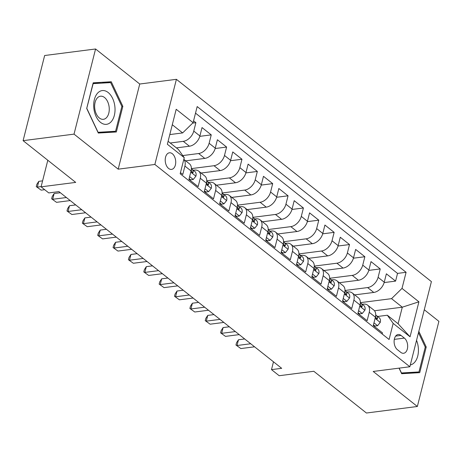 <?xml version="1.0" encoding="UTF-8"?>
<svg xmlns="http://www.w3.org/2000/svg" width="462" height="462" viewBox="0 0 462 462"><rect width="100%" height="100%" fill="white"/><g stroke="black" fill="none" stroke-linecap="round" stroke-linejoin="round"><path stroke-width="0.69" d="M168.607 168.463A8.374 5.192 82.7 0 0 171.535 169.404A8.374 5.192 82.7 0 0 175.71 162.786A8.374 5.192 82.7 0 0 172.332 153.731A8.374 5.192 82.7 0 0 169.404 152.789A8.374 5.192 82.7 0 0 165.229 159.407A8.374 5.192 82.7 0 0 168.607 168.463M95.57 48.984L44.647 55.515L23.1 140.662L74.03 134.13L118.191 169.167L154.862 164.466L176.403 79.32L139.738 84.02L95.57 48.984L74.03 134.13M154.862 164.466L409.858 366.753L431.404 281.606L176.403 79.32M409.858 366.753L373.192 371.454L417.353 406.485L438.9 321.338L424.283 309.748M417.353 406.485L366.43 413.016L313.813 371.275L279.181 375.716L271.5 369.623L281.687 368.318L58.945 191.62L48.764 192.925L41.083 186.833L75.71 182.398L23.1 140.662M180.463 172.626L182.785 174.469L184.91 166.072L191.054 170.946A10.47 6.93 -51.6 0 0 189.414 163.785L183.824 159.35M191.054 170.946L188.929 179.343L198.146 186.654L200.271 178.257L206.416 183.131A10.47 6.93 -51.6 0 0 204.776 175.97L198.631 171.096A10.47 6.93 128.4 0 1 200.271 178.257M206.416 183.131L204.291 191.528L213.508 198.839L215.633 190.442L221.777 195.316A10.47 6.93 -51.6 0 0 220.137 188.161L213.993 183.287A10.47 6.93 128.4 0 1 215.633 190.442M221.777 195.316L219.652 203.713L228.869 211.024L230.994 202.627L237.139 207.502A10.47 6.93 -51.6 0 0 235.499 200.346L229.354 195.472A10.47 6.93 128.4 0 1 230.994 202.627M237.139 207.502L235.014 215.898L244.231 223.21L246.356 214.813L252.5 219.687A10.47 6.93 -51.6 0 0 250.86 212.532L244.716 207.657A10.47 6.93 128.4 0 1 246.356 214.813M252.5 219.687L250.375 228.084L259.592 235.401L261.717 226.998L267.862 231.872A10.47 6.93 -51.6 0 0 266.222 224.717L260.077 219.843A10.47 6.93 128.4 0 1 261.717 226.998M267.862 231.872L265.737 240.275L274.954 247.586L277.079 239.183L283.223 244.057A10.47 6.93 -51.6 0 0 281.583 236.902L275.439 232.028A10.47 6.93 128.4 0 1 277.079 239.183M283.223 244.057L281.098 252.46L290.315 259.771L292.44 251.368L298.585 256.243A10.47 6.93 -51.6 0 0 296.945 249.087L290.8 244.213A10.47 6.93 128.4 0 1 292.44 251.368M298.585 256.243L296.46 264.645L305.677 271.956L307.802 263.554L313.946 268.434A10.47 6.93 -51.6 0 0 312.306 261.273L306.162 256.398A10.47 6.93 128.4 0 1 307.802 263.554M313.946 268.434L311.821 276.83L321.038 284.142L323.163 275.745L329.308 280.619A10.47 6.93 -51.6 0 0 327.662 273.458L321.517 268.584A10.47 6.93 128.4 0 1 323.163 275.745M329.308 280.619L327.183 289.016L336.4 296.327L338.525 287.93L344.669 292.804A10.47 6.93 -51.6 0 0 343.023 285.649L336.879 280.769A10.47 6.93 128.4 0 1 338.525 287.93M344.669 292.804L342.544 301.201L351.761 308.512L353.886 300.115L360.031 304.989A10.47 6.93 -51.6 0 0 358.385 297.834L352.24 292.96A10.47 6.93 128.4 0 1 353.886 300.115M360.031 304.989L357.906 313.386L367.123 320.697L369.248 312.3A10.47 6.93 -51.6 0 0 367.602 305.145A10.47 6.93 -51.6 0 0 363.427 304.14L362.266 304.291M354.683 294.889L373.764 292.446A10.47 6.93 -51.6 0 0 384.245 282.195L386.371 273.799L395.588 281.11L384.141 282.577M344.993 290.471L367.619 287.572A10.47 6.93 -51.6 0 0 378.101 277.321L380.226 268.924L368.78 270.391M380.226 268.924L371.009 261.613L368.884 270.01A10.47 6.93 -51.6 0 1 358.402 280.261L339.322 282.704M323.96 270.518L343.041 268.075A10.47 6.93 -51.6 0 0 353.522 257.825L355.648 249.422L364.864 256.733L353.418 258.206M308.599 258.333L327.679 255.89A10.47 6.93 -51.6 0 0 338.161 245.64L340.286 237.237L349.503 244.548L338.057 246.015M293.237 246.148L312.318 243.699A10.47 6.93 -51.6 0 0 322.799 233.454L324.925 225.052L334.142 232.363L322.695 233.83M277.876 233.963L296.956 231.514A10.47 6.93 -51.6 0 0 307.438 221.269L309.563 212.867L318.78 220.178L307.334 221.645M262.514 221.777L281.595 219.329A10.47 6.93 -51.6 0 0 292.076 209.078L294.202 200.681L303.418 207.992L291.972 209.459M247.153 209.592L266.233 207.143A10.47 6.93 -51.6 0 0 276.715 196.893L278.84 188.496L288.057 195.807L276.611 197.274M231.791 197.407L250.872 194.958A10.47 6.93 -51.6 0 0 261.353 184.708L263.479 176.311L272.695 183.622L261.249 185.089M216.43 185.216L235.51 182.773A10.47 6.93 -51.6 0 0 245.992 172.522L248.117 164.125L257.334 171.437L245.888 172.903M201.068 173.031L220.149 170.588A10.47 6.93 -51.6 0 0 230.63 160.337L232.756 151.94L241.972 159.251L230.526 160.718M185.707 160.845L204.787 158.402A10.47 6.93 -51.6 0 0 215.269 148.152L217.394 139.749L226.611 147.06L215.165 148.533M176.392 147.886L189.426 146.217A10.47 6.93 -51.6 0 0 199.907 135.967L202.033 127.564L211.25 134.875L199.803 136.342M198.631 171.096A10.47 6.93 128.4 0 0 194.45 170.097L193.289 170.241M213.993 183.287A10.47 6.93 128.4 0 0 209.812 182.282L208.651 182.432M229.354 195.472A10.47 6.93 128.4 0 0 225.173 194.467L224.012 194.618M244.716 207.657A10.47 6.93 128.4 0 0 240.535 206.653L239.374 206.803M260.077 219.843A10.47 6.93 128.4 0 0 255.896 218.838L254.735 218.988M275.439 232.028A10.47 6.93 128.4 0 0 271.258 231.023L270.097 231.173M290.8 244.213A10.47 6.93 128.4 0 0 286.619 243.208L285.458 243.358M306.162 256.398A10.47 6.93 128.4 0 0 301.981 255.394L300.82 255.544M321.517 268.584A10.47 6.93 128.4 0 0 317.342 267.585L316.181 267.729M336.879 280.769A10.47 6.93 128.4 0 0 332.704 279.77L331.543 279.914M352.24 292.96A10.47 6.93 128.4 0 0 348.065 291.955L346.904 292.105M404.383 338.092L401.004 335.412A8.114 5.03 82.7 0 0 398.169 334.5A8.114 5.03 82.7 0 0 394.121 340.91A8.114 5.03 82.7 0 0 397.395 349.676L400.773 352.362A8.114 5.03 82.7 0 0 403.609 353.274A8.114 5.03 82.7 0 0 407.657 346.858A8.114 5.03 82.7 0 0 404.383 338.092L394.3 339.385M168.099 141.303L178.43 149.503L184.251 157.663L180.174 173.77L389.091 339.495L393.162 323.388L387.347 315.228L377.627 316.476M184.251 157.663L167.354 144.254L176.201 109.28L193.099 122.684L197.176 106.572L406.092 272.303L402.015 288.409L418.913 301.813L410.06 336.792L393.162 323.388M170.247 143.012L183.281 141.337L189.426 146.217M182.756 155.561L198.643 153.528L204.787 158.402M191.378 168.613L214.004 165.714L220.149 170.588M206.739 180.798L229.366 177.899L235.51 182.773M222.101 192.983L244.727 190.084L250.872 194.958M237.462 205.168L260.089 202.269L266.233 207.143M252.824 217.354L275.45 214.455L281.595 219.329M268.185 229.539L290.812 226.64L296.956 231.514M283.547 241.73L306.173 238.825L312.318 243.699M298.908 253.915L321.535 251.01L327.679 255.89M314.27 266.1L336.896 263.201L343.041 268.075M329.631 278.286L352.258 275.387L358.402 280.261M395.588 281.11L397.534 273.4L195.513 113.138M183.281 141.337A10.47 6.93 128.4 0 0 193.763 131.093L195.888 122.69L193.566 120.848M211.25 134.875L209.124 143.278A10.47 6.93 128.4 0 1 198.643 153.528M226.611 147.06L224.486 155.463A10.47 6.93 128.4 0 1 214.004 165.714M241.972 159.251L239.847 167.648A10.47 6.93 128.4 0 1 229.366 177.899M257.334 171.437L255.209 179.833A10.47 6.93 128.4 0 1 244.727 190.084M272.695 183.622L270.57 192.019A10.47 6.93 128.4 0 1 260.089 202.269M288.057 195.807L285.932 204.204A10.47 6.93 128.4 0 1 275.45 214.455M303.418 207.992L301.293 216.389A10.47 6.93 128.4 0 1 290.812 226.64M318.78 220.178L316.655 228.58A10.47 6.93 128.4 0 1 306.173 238.825M334.142 232.363L332.016 240.766A10.47 6.93 128.4 0 1 321.535 251.01M349.503 244.548L347.378 252.951A10.47 6.93 128.4 0 1 336.896 263.201M364.864 256.733L362.739 265.136A10.47 6.93 128.4 0 1 352.258 275.387M382.195 334.026L382.484 332.883L373.267 325.571L375.392 317.175A10.47 6.93 -51.6 0 0 373.746 310.019L367.602 305.145M387.347 315.228L398.1 323.758L402.292 307.19L391.539 298.66L402.015 288.409M374.486 310.753L402.292 307.19L418.913 301.813M360.354 302.656L391.539 298.66M47.805 160.256L41.083 186.833M273.481 361.804L271.5 369.623M169.802 134.575L182.623 132.929L172.291 124.734M397.534 273.4L406.092 272.303M195.888 122.69L192.671 123.106M193.099 122.684L182.623 132.929M183.807 159.413A10.47 6.93 128.4 0 1 184.91 166.072M398.1 323.758L410.06 336.792M399.041 368.139L401.669 373.712L419.739 372.655L426.224 347.008L418.826 331.306M118.191 169.167L139.738 84.02M86.7 108.46L98.285 133.044L116.349 131.982L122.84 106.341L111.261 81.757L93.191 82.819L86.7 108.46M425.248 347.135L426.224 347.008M102.807 83.068L93.041 83.42M102.703 82.854L111.261 81.757M121.858 106.462L122.84 106.341M373.96 322.834L377.587 325.71L380.29 322.326A6.936 4.591 -51.6 0 0 379.175 317.7L376.253 315.384A6.936 4.591 -51.6 0 0 375.745 315.061L375.71 315.044M373.446 324.867L374.942 326.051L377.587 325.71M244.687 338.964L238.479 339.761L237.023 345.512L250.727 343.757M240.864 348.562L235.961 345.045L240.864 348.562L254.568 346.806M375.623 316.02A6.936 4.591 128.4 0 1 375.716 316.857L376.622 319.005L377.229 319.057L377.558 318.318A6.936 4.591 -51.6 0 0 376.253 315.384M235.961 345.045L236.544 342.74L238.479 339.761M410.32 364.934A17.013 10.545 82.7 0 0 416.545 340.332M418.474 332.704L425.259 347.095L418.97 371.939L410.822 372.984L401.582 373.527M418.97 371.939L401.466 372.967L399.18 368.122M111.117 121.789A17.013 10.545 82.7 0 0 112.636 98.458A17.013 10.545 82.7 0 0 97.609 93.116A17.013 10.545 82.7 0 0 96.09 116.447A17.013 10.545 82.7 0 0 111.117 121.789M106.578 117.579A11.648 7.219 82.7 0 0 108.553 104.117A11.648 7.219 82.7 0 0 100.473 96.212A11.648 7.219 82.7 0 0 97.326 97.944A11.648 7.219 82.7 0 0 95.351 111.406A11.648 7.219 82.7 0 0 103.43 119.311A11.648 7.219 82.7 0 0 106.578 117.579M86.717 108.501L93.145 83.634L110.649 82.606L121.87 106.422L115.581 131.272L107.432 132.311L98.192 132.854M115.581 131.272L98.077 132.299L86.856 108.483M358.599 310.649L362.225 313.525L364.928 310.141A6.936 4.591 -51.6 0 0 363.813 305.515L360.891 303.199A6.936 4.591 -51.6 0 0 360.389 302.876L360.348 302.858M358.085 312.682L359.58 313.865L362.225 313.525M229.325 326.778L223.117 327.575L221.662 333.327L235.366 331.572M225.502 336.376L220.599 332.854L225.502 336.376L239.206 334.621M360.262 303.834A6.936 4.591 128.4 0 1 360.354 304.672L361.261 306.82L361.867 306.872L362.196 306.133A6.936 4.591 -51.6 0 0 360.891 303.199M220.599 332.854L221.183 330.555L223.117 327.575M343.237 298.458L346.87 301.339L349.567 297.955A6.936 4.591 -51.6 0 0 348.452 293.33L345.53 291.014A6.936 4.591 -51.6 0 0 345.027 290.69L344.987 290.667M342.723 300.491L344.219 301.68L346.87 301.339M213.964 314.593L207.756 315.39L206.3 321.142L220.004 319.386M210.141 324.191L205.238 320.668L210.141 324.191L223.845 322.43M344.9 291.649A6.936 4.591 128.4 0 1 344.993 292.486L345.899 294.635L346.506 294.687L346.835 293.947A6.936 4.591 -51.6 0 0 345.53 291.014M205.238 320.668L205.821 318.37L207.756 315.39M327.876 286.273L331.508 289.154L334.205 285.77A6.936 4.591 -51.6 0 0 333.09 281.144L330.168 278.829A6.936 4.591 -51.6 0 0 329.666 278.505L329.625 278.482M327.362 288.305L328.857 289.495L331.508 289.154M198.602 302.408L192.394 303.205L190.939 308.957L204.643 307.201M194.779 312.006L189.876 308.483L194.779 312.006L208.483 310.245M329.539 279.464A6.936 4.591 128.4 0 1 329.631 280.301L330.538 282.449L331.144 282.501L331.473 281.762A6.936 4.591 -51.6 0 0 330.168 278.829M189.876 308.483L190.46 306.185L192.394 303.205M312.514 274.087L316.147 276.969L318.844 273.585A6.936 4.591 -51.6 0 0 317.729 268.959L314.807 266.643A6.936 4.591 -51.6 0 0 314.304 266.314L314.264 266.297M312 276.12L313.496 277.31L316.147 276.969M183.241 290.223L177.033 291.02L175.577 296.771L189.281 295.016M179.418 299.815L174.515 296.298L179.418 299.815L193.122 298.059M314.177 267.273A6.936 4.591 128.4 0 1 314.27 268.11L315.176 270.264L315.783 270.316L316.112 269.577A6.936 4.591 -51.6 0 0 314.807 266.643M174.515 296.298L175.098 293.999L177.033 291.02M297.153 261.902L300.785 264.784L303.482 261.4A6.936 4.591 -51.6 0 0 302.367 256.774L299.445 254.458A6.936 4.591 -51.6 0 0 298.943 254.129L298.902 254.112M296.639 263.935L298.134 265.119L300.785 264.784M167.879 278.037L161.671 278.834L160.216 284.586L173.92 282.831M164.056 287.63L159.153 284.113L164.056 287.63L177.76 285.874M298.816 255.088A6.936 4.591 128.4 0 1 298.908 255.925L299.815 258.079L300.421 258.131L300.75 257.392A6.936 4.591 -51.6 0 0 299.445 254.458M159.153 284.113L159.737 281.814L161.671 278.834M281.791 249.717L285.424 252.599L288.121 249.214A6.936 4.591 -51.6 0 0 287.006 244.589L284.084 242.273A6.936 4.591 -51.6 0 0 283.581 241.944L283.541 241.926M281.277 251.75L282.773 252.933L285.424 252.599M152.518 265.852L146.31 266.649L144.854 272.401L158.558 270.64M148.695 275.444L143.792 271.927L148.695 275.444L162.399 273.689M283.454 242.902A6.936 4.591 128.4 0 1 283.547 243.74L284.453 245.894L285.06 245.946L285.389 245.201A6.936 4.591 -51.6 0 0 284.084 242.273M143.792 271.927L144.375 269.623L146.31 266.649M266.43 237.532L270.062 240.407L272.759 237.029A6.936 4.591 -51.6 0 0 271.644 232.398L268.722 230.088A6.936 4.591 -51.6 0 0 268.22 229.758L268.179 229.741M265.916 239.564L267.411 240.748L270.062 240.407M137.156 253.667L130.948 254.458L129.493 260.216L143.197 258.454M133.333 263.259L128.43 259.742L133.333 263.259L147.037 261.504M268.093 230.717A6.936 4.591 128.4 0 1 268.185 231.554L269.092 233.708L269.698 233.76L270.027 233.015A6.936 4.591 -51.6 0 0 268.722 230.088M128.43 259.742L129.013 257.438L130.948 254.458M251.068 225.346L254.701 228.222L257.398 224.838A6.936 4.591 -51.6 0 0 256.283 220.212L253.361 217.897A6.936 4.591 -51.6 0 0 252.858 217.573L252.818 217.556M250.554 227.379L252.05 228.563L254.701 228.222M121.795 241.476L115.587 242.273L114.131 248.025L127.835 246.269M117.972 251.074L113.069 247.557L117.972 251.074L131.676 249.318M252.731 218.532A6.936 4.591 128.4 0 1 252.824 219.369L253.73 221.517L254.337 221.569L254.666 220.83A6.936 4.591 -51.6 0 0 253.361 217.897M113.069 247.557L113.652 245.253L115.587 242.273M235.707 213.161L239.339 216.037L242.036 212.653A6.936 4.591 -51.6 0 0 240.921 208.027L237.999 205.711A6.936 4.591 -51.6 0 0 237.497 205.388L237.456 205.371M235.193 215.194L236.688 216.378L239.339 216.037M106.433 229.291L100.225 230.088L98.77 235.839L112.474 234.084M102.61 238.889L97.707 235.372L102.61 238.889L116.314 237.133M237.37 206.347A6.936 4.591 128.4 0 1 237.462 207.184L238.369 209.332L238.975 209.384L239.304 208.645A6.936 4.591 -51.6 0 0 237.999 205.711M97.707 235.372L98.29 233.067L100.225 230.088M220.345 200.976L223.978 203.852L226.675 200.468A6.936 4.591 -51.6 0 0 225.56 195.842L222.638 193.526A6.936 4.591 -51.6 0 0 222.135 193.203L222.095 193.18M219.831 203.003L221.327 204.192L223.978 203.852M91.072 217.105L84.864 217.902L83.408 223.654L97.112 221.899M87.249 226.703L82.352 223.181L87.249 226.703L100.953 224.948M222.008 194.161A6.936 4.591 128.4 0 1 222.101 194.999L223.007 197.147L223.614 197.199L223.943 196.46A6.936 4.591 -51.6 0 0 222.638 193.526M82.352 223.181L82.929 220.882L84.864 217.902M204.984 188.785L208.616 191.666L211.313 188.282A6.936 4.591 -51.6 0 0 210.198 183.657L207.276 181.341A6.936 4.591 -51.6 0 0 206.774 181.017L206.733 180.994M204.47 190.818L205.965 192.007L208.616 191.666M75.71 204.92L69.502 205.717L68.047 211.469L81.751 209.713M71.887 214.518L66.99 210.995L71.887 214.518L85.591 212.757M206.647 181.976A6.936 4.591 128.4 0 1 206.739 182.813L207.646 184.962L208.252 185.014L208.581 184.274A6.936 4.591 -51.6 0 0 207.276 181.341M66.99 210.995L67.567 208.697L69.502 205.717M189.622 176.6L193.255 179.481L195.952 176.097A6.936 4.591 -51.6 0 0 194.837 171.471L191.915 169.156A6.936 4.591 -51.6 0 0 191.412 168.832L191.372 168.809M189.108 178.632L190.604 179.822L193.255 179.481M60.349 192.735L54.141 193.532L52.685 199.284L66.389 197.528M56.526 202.333L51.629 198.81L56.526 202.333L70.23 200.572M191.285 169.791A6.936 4.591 128.4 0 1 191.378 170.628L192.284 172.776L192.897 172.828L193.22 172.089A6.936 4.591 -51.6 0 0 191.915 169.156M51.629 198.81L52.206 196.512L54.141 193.532M42.596 180.856L38.779 181.347L37.324 187.098L41.141 186.608M41.164 190.142L36.267 186.625L41.164 190.142L44.687 189.691M36.267 186.625L36.844 184.326L38.779 181.347M367.619 287.572L373.764 292.446M378.101 277.321L384.245 282.195M193.763 131.093L199.907 135.967M209.124 143.278L215.269 148.152M224.486 155.463L230.63 160.337M239.847 167.648L245.992 172.522M255.209 179.833L261.353 184.708M270.57 192.019L276.715 196.893M285.932 204.204L292.076 209.078M301.293 216.389L307.438 221.269M316.655 228.58L322.799 233.454M332.016 240.766L338.161 245.64M347.378 252.951L353.522 257.825M362.739 265.136L368.884 270.01M369.248 312.3L375.392 317.175M395.651 336.099L401.004 335.412M375.098 318.347L380.22 322.412M376.155 318.497L377.558 318.318M359.736 306.162L364.859 310.227M360.793 306.312L362.196 306.133M344.375 293.971L349.497 298.042M345.432 294.127L346.835 293.947M329.013 281.785L334.142 285.857M330.07 281.941L331.473 281.762M313.652 269.6L318.78 273.671M314.709 269.756L316.112 269.577M298.29 257.415L303.418 261.48M299.347 257.571L300.75 257.392M282.929 245.23L288.057 249.295M283.986 245.386L285.389 245.201M267.567 233.044L272.695 237.11M268.624 233.195L270.027 233.015M252.206 220.859L257.334 224.925M253.263 221.009L254.666 220.83M236.844 208.674L241.972 212.739M237.901 208.824L239.304 208.645M221.483 196.489L226.611 200.554M222.54 196.639L223.943 196.46M206.121 184.298L211.25 188.369M207.178 184.453L208.581 184.274M190.76 172.112L195.888 176.184M191.817 172.268L193.22 172.089"/></g></svg>
